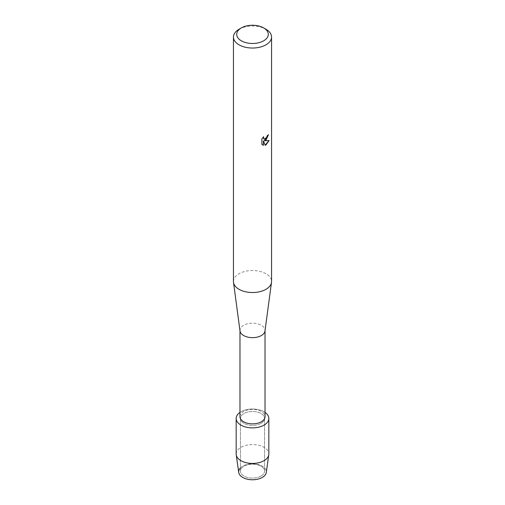 <?xml version="1.0" encoding="UTF-8"?>
<svg xmlns="http://www.w3.org/2000/svg" width="505" height="505" viewBox="0 0 505 505"><rect width="100%" height="100%" fill="white"/><g stroke="black" fill="none" stroke-linecap="round" stroke-linejoin="round"><path stroke-width="0.38" stroke-dasharray="2.52 1.89" d="M261.022 476.057A12.051 6.956 180 0 1 247.892 477.566A12.051 6.956 180 0 1 240.449 471.14A12.051 6.956 180 0 1 243.978 466.216A12.051 6.956 180 0 1 257.108 464.714A12.051 6.956 180 0 1 264.551 471.14A12.051 6.956 180 0 1 261.022 476.057A12.051 6.956 180 0 1 247.892 477.566A12.051 6.956 180 0 1 240.449 471.14A12.051 6.956 180 0 1 243.978 466.216A12.051 6.956 180 0 1 257.108 464.714A12.051 6.956 180 0 1 264.551 471.14A12.051 6.956 180 0 1 261.022 476.057M240.449 467.864A13.831 7.985 180 0 1 242.722 466.14A13.831 7.985 180 0 1 262.278 466.14A13.831 7.985 180 0 1 262.278 477.427M261.022 423.36A12.051 6.956 180 0 1 247.892 424.869A12.051 6.956 180 0 1 240.449 418.443A12.051 6.956 180 0 1 243.978 413.526A12.051 6.956 180 0 1 257.108 412.017A12.051 6.956 180 0 1 264.551 418.443A12.051 6.956 180 0 1 261.022 423.36A12.051 6.956 180 0 1 247.892 424.869A12.051 6.956 180 0 1 240.449 418.443A12.051 6.956 180 0 1 243.978 413.526A12.051 6.956 180 0 1 257.108 412.017A12.051 6.956 180 0 1 264.551 418.443A12.051 6.956 180 0 1 261.022 423.36M239.976 416.644A12.524 7.228 180 0 1 243.644 411.531A12.524 7.228 180 0 1 257.291 409.965A12.524 7.228 180 0 1 265.024 416.644M239.976 412.389A16.33 9.431 180 0 1 240.948 411.771A16.33 9.431 180 0 1 265.024 412.389A16.33 9.431 180 0 0 240.948 411.771A16.33 9.431 180 0 0 239.976 412.389M240.014 330.983A12.524 7.228 180 0 1 239.976 330.422A12.524 7.228 180 0 1 243.644 325.308A12.524 7.228 180 0 1 257.291 323.743A12.524 7.228 180 0 1 265.024 330.422A12.524 7.228 180 0 1 264.986 330.983M233.443 281.525A19.057 11.003 180 0 1 239.023 273.748A19.057 11.003 180 0 1 259.791 271.362A19.057 11.003 180 0 1 271.557 281.525M268.395 134.772L268.395 134.658A18.944 10.94 180 0 1 267.328 135.517L267.145 136.659L264.027 139.02M263.49 136.798L261.798 138.85L261.88 144.417M268.982 140.535L264.26 140.744M261.798 144.373L262.562 144.973M263.332 140.8L265.144 145.206M239.023 29.252A19.057 11.003 180 0 1 265.977 29.252M238.72 472.434A13.831 7.985 180 0 1 242.722 466.14A13.831 7.985 180 0 1 258.308 464.537A13.831 7.985 180 0 1 266.28 472.434M236.17 454.001A16.33 9.431 180 0 1 240.948 447.335A16.33 9.431 180 0 1 258.749 445.29A16.33 9.431 180 0 1 268.83 454.001M240.449 471.14L240.449 418.443L240.449 471.14M264.551 471.14L264.551 418.443L264.551 471.14"/><path stroke-width="0.76" d="M268.83 418.443A16.33 9.431 180 0 1 264.052 425.109A16.33 9.431 180 0 0 265.024 412.389A16.33 9.431 180 0 1 268.83 418.443L268.83 454.001A16.33 9.431 180 0 1 268.78 454.771L266.28 472.434A13.831 7.985 180 0 1 262.278 477.427A13.831 7.985 180 0 1 244.142 478.147A13.831 7.985 180 0 1 240.449 467.864M265.024 330.706L265.024 416.644A12.524 7.228 180 0 1 261.356 421.757A12.524 7.228 180 0 1 247.709 423.323A12.524 7.228 180 0 1 239.976 416.644L239.976 330.706M264.052 425.109A16.33 9.431 180 0 1 241.472 425.399A16.33 9.431 180 0 1 239.976 412.389A16.33 9.431 180 0 0 236.17 418.443A16.33 9.431 180 0 0 246.251 427.154A16.33 9.431 180 0 0 264.052 425.109M263.667 27.92L265.977 29.252A19.057 11.003 180 0 1 271.557 37.035L271.557 281.525A19.057 11.003 180 0 1 271.501 282.371L264.986 330.983A12.524 7.228 180 0 1 261.356 335.535A12.524 7.228 180 0 1 248.157 337.207A12.524 7.228 180 0 1 240.014 330.983L233.499 282.371A19.057 11.003 180 0 1 233.443 281.525L233.443 37.035A19.057 11.003 180 0 1 239.023 29.252L241.333 27.92A15.788 9.115 180 0 1 263.667 27.92A15.788 9.115 180 0 1 263.667 40.81A15.788 9.115 180 0 1 241.333 40.81A15.788 9.115 180 0 1 241.333 27.92L239.023 29.252M271.501 282.371A19.057 11.003 180 0 1 265.977 289.302A19.057 11.003 180 0 1 245.891 291.846A19.057 11.003 180 0 1 233.499 282.371M269.083 140.516L265.977 144.929L265.169 145.27L263.414 140.845L263.414 145.32L261.88 144.417L261.88 138.894L263.648 136.64L263.408 137.739L264.065 139.045L265.971 138.679L267.404 135.561A19.057 11.003 0 0 0 268.471 134.702L265.971 140.163L264.342 140.788L269.089 140.516M271.557 37.035A19.057 11.003 180 0 1 265.977 44.812A19.057 11.003 180 0 1 245.209 47.199A19.057 11.003 180 0 1 233.443 37.035M268.395 134.772L264.342 140.788M264.027 139.02L263.503 138.477L263.49 136.798M262.562 144.973L263.332 145.276L263.414 140.845M265.144 145.206L268.982 140.535M268.78 454.771A16.33 9.431 180 0 1 264.052 460.674A16.33 9.431 180 0 1 246.869 462.858A16.33 9.431 180 0 1 236.22 454.771A16.33 9.431 180 0 1 236.17 454.001L236.17 418.443M262.278 477.427A13.831 7.985 180 0 1 247.734 479.277A13.831 7.985 180 0 1 238.72 472.434L236.22 454.771"/></g></svg>
